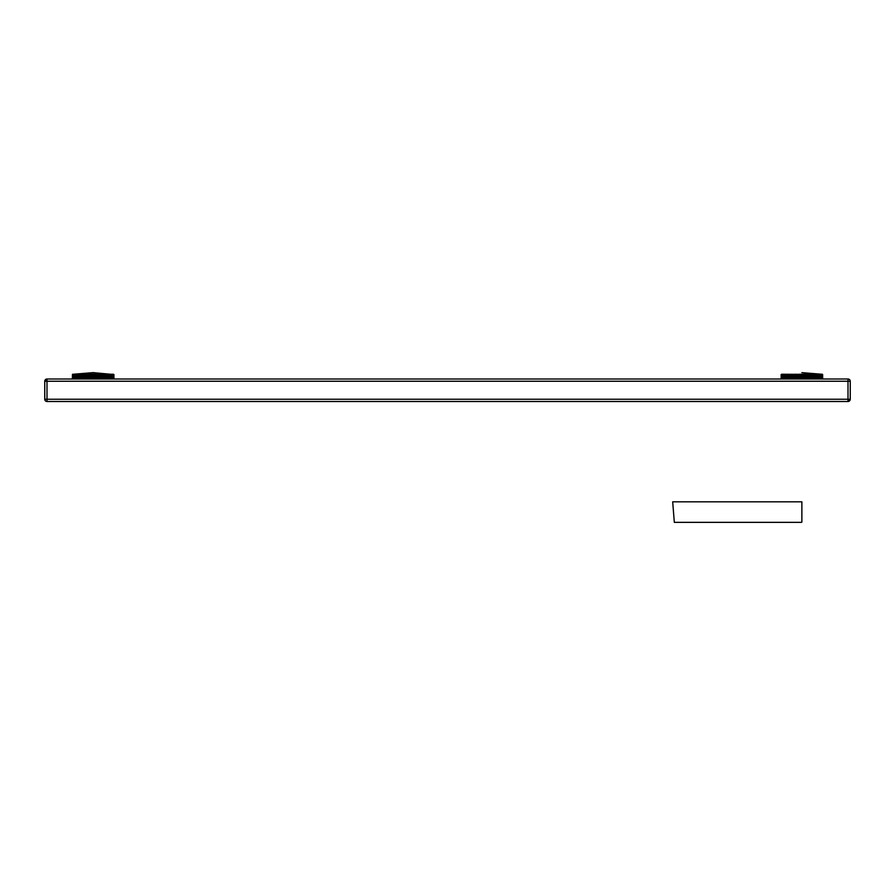 <?xml version="1.0" encoding="UTF-8"?>
<svg xmlns="http://www.w3.org/2000/svg" width="895" height="895" viewBox="0 0 895 895"><rect width="100%" height="100%" fill="white"/><g stroke="black" fill="none" stroke-linecap="round" stroke-linejoin="round"><path stroke-width="1.34" d="M87.296 374.267L87.855 378.999L88.404 374.289L87.307 374.289L93.125 372.644L97.7 374.233A129.182 29.222 90 0 0 93.125 372.644A129.182 29.222 90 0 0 88.549 374.233L88.549 378.999L88.549 374.233L87.71 374.613L87.71 378.999L87.318 374.233M86.077 374.267L86.602 378.999L87.162 374.289L86.088 374.289L87.162 374.289L86.457 374.613L86.457 378.999L86.11 374.233M84.891 374.289L85.372 378.999L85.942 374.289L84.891 374.289L85.942 374.289L85.238 374.613L85.238 378.999L84.891 374.289L84.902 378.999M84.857 374.267L84.88 378.999M83.727 374.289L84.745 374.289L84.04 374.613L84.04 378.999L83.727 374.289L83.738 378.999L83.727 374.278L84.745 374.289L84.175 378.999L83.761 374.334M82.597 374.289L83.582 374.289L82.877 374.613L82.877 378.999L82.597 374.289L82.608 378.999L82.597 374.289L83.582 374.289L83.011 378.999L82.62 374.334M81.512 374.289L82.463 374.289L81.769 374.613L81.769 378.999L81.378 374.289L81.892 378.999L82.463 374.289L81.512 374.289M80.472 374.289L81.378 374.289L80.695 374.613L80.695 378.999L80.695 374.613L80.818 378.999L81.378 374.289L80.349 374.289L80.483 378.999M79.476 374.289L80.349 374.289L79.666 374.613L79.666 378.999L79.364 374.289L80.349 374.289L79.789 378.999L79.487 374.367M78.547 374.289L79.364 374.289L78.704 374.613L78.704 378.999L78.525 374.334L78.805 378.999L79.364 374.289L78.547 374.289M77.664 374.289L78.436 374.289L77.787 374.613L77.787 378.999L77.641 374.334L77.887 378.999L78.436 374.289L77.652 374.289M76.847 374.289L77.563 374.289L76.936 374.613L76.936 378.999L76.802 374.356L77.026 378.999L77.563 374.289L76.847 374.289M76.041 374.334L76.232 378.999L76.757 374.289L76.097 374.289L76.757 374.289L76.142 374.613L76.142 378.999L76.053 374.311L76.053 378.999M75.404 374.289L76.008 374.289L75.426 378.999L75.348 374.334L75.504 378.999L76.008 374.289L75.404 374.289M74.71 374.468L74.844 378.999L75.325 374.289L74.766 378.999L74.721 374.345M74.14 378.999L74.173 374.334M73.659 374.558L73.659 378.999L73.647 374.49M72.45 374.613L72.663 378.999L73.11 374.233L72.45 374.613L72.45 378.999L72.461 374.479M72.741 374.267L72.35 378.999L72.506 374.311L93.102 372.644M75.348 374.479L75.348 378.999L75.337 374.401M74.151 374.535L74.151 378.999M672.682 501.826L674.327 522.356L801.383 522.356M794.357 522.356L793.384 522.356M801.875 522.076L801.875 501.826L672.682 501.826L801.875 501.826M788.014 374.58L788.059 378.999L788.014 374.233L787.108 374.613L787.108 378.999L787.119 374.233L786.213 374.613L786.213 378.999L786.28 374.233L785.385 374.613L785.385 378.999L785.497 374.233L784.624 374.613L784.624 378.999L784.781 374.233L783.919 374.613L783.919 378.999L784.132 374.233L783.293 374.613L783.293 378.999L783.561 374.233L782.745 374.613L782.745 378.999L783.058 374.233L782.476 374.412L782.264 378.999L782.622 374.233L782.051 374.412L781.872 378.999L781.816 374.334L781.548 378.999L781.671 374.233L781.313 378.999L781.671 374.233M795.621 374.233L795.588 378.999L795.621 374.233L794.894 374.613L794.894 378.999L794.424 374.233L793.675 374.613L793.675 378.999L793.261 374.233L792.489 374.613L792.489 378.999L792.12 374.233L791.348 374.613L791.348 378.999L791.348 374.613L790.117 374.613L790.117 378.999L789.882 374.334L790.24 378.999L790.811 374.289L789.054 374.613L789.054 378.999L788.976 374.233L788.059 374.613L788.171 378.999L788.171 374.613L788.976 374.233M794.637 374.513L794.749 378.999L794.749 374.613L795.454 374.289L794.436 374.334M798.071 374.255L798.071 378.999L798.083 374.233L797.411 374.613L797.411 378.999L797.411 374.613L796.818 374.255L796.818 378.999L796.841 374.233L795.991 374.613L795.991 378.999L795.61 374.289L796.136 378.999L796.695 374.289L795.61 374.289M798.105 374.289L799.224 374.289L798.541 374.613L798.541 378.999L798.183 374.334L798.698 378.999L798.698 374.613L799.336 374.233L799.336 378.999L799.336 374.244L800.51 374.289L799.839 374.613L799.839 378.999L799.47 374.334L799.996 378.999L800.6 374.233L800.6 378.999L800.6 374.233L801.797 374.289L801.148 374.613L801.148 378.999L800.756 374.334L801.293 378.999L801.875 374.233L801.875 378.999L801.886 374.255M790.945 374.289L791.214 378.999L791.214 374.613L791.918 374.289L790.945 374.289M789.871 374.289L789.871 378.999L789.871 374.289M788.842 374.3L788.842 378.999L788.842 374.3L789.748 374.289L789.177 378.999L788.853 374.334M787.868 378.999L787.868 374.311L787.868 378.999M786.94 378.999L786.94 374.334L786.94 378.999M786.078 378.999L786.078 374.345L786.078 378.999M785.262 378.999L785.262 374.367L785.262 378.999M784.523 378.999L784.523 374.378L784.523 378.999M783.841 378.999L783.841 374.401L783.841 378.999M783.237 378.999L783.237 374.423L783.237 378.999M782.7 378.999L782.7 374.446L782.7 378.999M782.23 378.999L782.23 374.479L782.23 378.999M781.85 378.999L781.85 374.502L781.85 378.999M781.301 378.999L781.301 374.546L781.301 378.999M781.514 374.289L781.335 378.999L781.145 374.535L781.167 378.999L781.145 374.613L781.794 374.233M46.999 401.497L848.001 401.497L848.001 399.248L46.999 399.248L46.999 381.248L848.001 381.248L848.001 399.248L46.999 399.248L46.999 401.497L848.001 401.497L850.25 399.248L850.25 381.248A2.249 2.249 0 0 0 848.001 378.999L46.999 378.999L46.999 381.248L848.001 381.248L848.001 378.999L46.999 378.999L44.75 381.248L44.75 399.248L46.999 399.248L46.999 378.999A2.249 2.249 0 0 0 44.75 381.248L46.999 381.248L44.75 381.248L44.75 399.248A2.249 2.249 0 0 0 46.999 401.497A2.249 2.249 0 0 1 44.75 399.248L46.999 399.248L46.999 401.497M848.001 381.248L850.25 381.248L848.001 381.248L848.001 399.248L850.25 399.248L850.25 381.248A2.249 2.249 0 0 0 848.001 378.999L848.001 381.248M848.001 399.248L848.001 401.497A2.249 2.249 0 0 0 850.25 399.248L848.001 399.248M822.113 374.233L822.684 378.999L822.08 374.233L822.583 378.999L822.583 374.613L821.957 374.233L822.415 378.999L822.415 374.613L821.755 374.233L822.169 378.999L822.169 374.613L821.476 374.233L821.845 378.999L821.845 374.613L821.129 374.233L821.431 378.999L821.431 374.613L820.693 374.233L820.95 378.999L820.95 374.613L820.189 374.233L820.379 378.999L820.379 374.613L819.619 374.233L819.753 378.999L819.753 374.613L818.97 374.233L819.048 378.999L819.048 374.613L818.254 374.233L818.276 378.999L818.276 374.613L817.471 374.233L817.437 378.999L817.437 374.613L816.632 374.233L816.542 378.999L816.542 374.613L815.737 374.233L815.58 378.999L815.58 374.613L814.774 374.233L814.573 378.999L814.573 374.613L813.768 374.233L813.51 378.999L813.51 374.613L812.716 374.233L812.403 378.999L812.403 374.613L811.631 374.233L811.262 378.999L811.262 374.613L810.49 374.233L810.076 378.999L810.076 374.613L809.326 374.233L808.856 378.999L808.856 374.613L808.129 374.233L807.603 378.999L807.603 374.613L806.339 374.613L806.339 378.999L806.339 374.613L805.053 374.613L805.053 378.999L805.053 374.613L803.755 374.613L803.755 378.999L803.755 374.613L802.457 374.613L802.457 378.999L802.457 374.613L802.602 378.999L803.151 374.233L801.954 374.289L803.083 374.289M822.606 378.999L822.606 374.58M822.438 378.999L822.449 374.546M822.203 378.999L822.27 374.267M821.878 378.999L821.42 374.289L822.203 374.613M821.487 378.999L820.995 374.289L821.576 374.334M821.006 378.999L821.006 374.613L821.006 378.999M820.458 378.999L820.458 374.613L820.458 378.999M819.831 378.999L819.831 374.613L819.831 378.999M819.126 378.999L819.126 374.613L819.126 378.999M818.366 378.999L818.366 374.613L818.366 378.999M817.538 378.999L817.538 374.613L817.538 378.999M816.643 378.999L816.643 374.613L816.643 378.999M815.692 378.999L815.692 374.613L815.692 378.999M814.696 378.999L814.696 374.613L814.696 378.999M813.633 378.999L813.633 374.613L813.633 378.999M812.537 378.999L812.537 374.613L812.537 378.999M811.396 378.999L811.396 374.613L811.396 378.999M810.21 378.999L810.21 374.613L810.21 378.999M809.002 378.999L809.002 374.613L809.002 378.999M807.749 378.999L807.749 374.613L807.749 378.999M806.484 378.999L806.484 374.613L806.484 378.999M805.209 378.999L805.209 374.613L805.209 378.999M803.911 378.999L803.911 374.613L803.911 378.999M797.266 374.613L797.266 378.999L797.266 374.613L797.948 374.289L797.255 374.613M793.541 374.613L793.541 378.999L793.541 374.613L794.245 374.289L793.541 374.613M792.355 374.613L792.355 378.999L792.355 374.613L793.059 374.289L792.355 374.613M787.208 378.999L787.208 374.613L787.208 378.999M786.313 378.999L786.313 374.613L786.313 378.999M785.474 378.999L785.474 374.613L785.474 378.999M784.702 378.999L784.702 374.613L784.702 378.999M783.998 378.999L783.998 374.613L783.998 378.999M783.36 378.999L783.36 374.613L783.36 378.999M782.801 378.999L782.801 374.613L782.801 378.999M782.319 378.999L782.319 374.613L782.319 378.999M781.973 374.289L781.581 378.999L781.548 374.613L782.264 374.233M781.872 378.999L781.872 374.613L781.906 378.999M803.139 374.255L803.151 378.999L803.151 374.244L805.668 374.233L804.527 374.289L805.645 374.289L805.679 378.999L805.668 374.267M806.91 374.233L808.151 374.255L807.055 374.289L808.14 374.289L808.129 378.999M806.91 378.999L806.921 374.255L806.205 374.513M808.129 374.233L810.534 374.255L809.505 374.289L810.546 374.289L810.546 378.999M809.326 378.999L809.36 374.289L808.297 374.289L809.315 374.334M810.49 378.999L810.49 374.345M811.631 374.378L811.631 378.999M811.631 374.233L812.794 374.334M812.716 374.423L812.716 378.999M813.768 374.479L813.768 378.999M812.805 378.999L812.805 374.289L811.832 374.289L814.897 374.334M814.774 378.999L814.774 374.524M814.909 378.999L814.909 374.3L814.002 374.289L814.774 374.233L816.811 374.334L816.811 378.999M815.737 378.999L815.737 374.58M817.672 378.999L817.638 374.289L818.477 374.334L818.489 378.999M819.216 374.334L819.909 374.412L819.909 378.999M822.594 374.513L822.684 378.999M820.48 374.289L821.039 374.513M819.887 374.334L820.502 374.513M818.343 374.255L819.227 374.412L819.227 378.999M816.721 374.255L817.661 374.412M815.468 374.513L815.882 378.999M815.021 374.289L815.871 374.289M812.94 374.289L813.879 374.289L813.879 378.999M811.127 374.513L811.698 374.289L810.691 374.289L811.698 374.289L811.698 378.999M786.973 374.434L788.014 374.233M822.662 374.513L822.057 374.289L822.606 374.613M803.62 374.513L804.37 374.289L803.352 374.334M788.73 374.289L788.047 374.613M787.768 374.289L786.94 374.334M786.213 374.613L786.862 374.289L786.213 374.613M785.273 374.434L786.011 374.289L785.273 374.334M784.523 374.434L785.217 374.289L784.523 374.378M783.919 374.613L784.501 374.289L783.919 374.613M783.293 374.613L783.852 374.289L783.293 374.613M113.922 374.513L113.933 378.999L113.352 374.233L113.878 378.999L113.889 374.613L113.262 374.233L113.743 378.999L113.743 374.613L113.094 374.233L113.52 378.999L113.52 374.613L112.837 374.233L113.218 378.999L113.218 374.613L112.513 374.233L112.837 378.999L112.837 374.613L112.11 374.233L112.378 378.999L112.378 374.613L111.64 374.233L111.853 378.999L111.853 374.613L111.081 374.233L111.237 378.999L111.237 374.613L110.465 374.233L110.566 378.999L110.566 374.613L109.772 374.233L109.816 378.999L109.816 374.613L109.011 374.233L109 378.999L109 374.613L108.194 374.233L108.127 378.999L108.127 374.613L107.322 374.233L107.187 378.999L107.187 374.613L106.382 374.233L106.527 378.999M113.766 378.999L113.766 374.558M113.553 378.999L113.564 374.535M113.262 378.999L113.352 374.233M112.893 378.999L112.893 374.613L112.893 378.999M112.446 378.999L112.446 374.613L112.446 378.999M111.92 378.999L111.92 374.613L111.92 378.999M111.316 378.999L111.316 374.613L111.316 378.999M110.644 378.999L110.644 374.613L110.644 378.999M109.906 378.999L109.906 374.613L109.906 378.999M109.1 378.999L109.1 374.613L109.1 378.999M108.228 378.999L108.228 374.613L108.228 378.999M107.299 378.999L107.299 374.613L107.299 378.999M103.328 374.255L106.192 374.613L105.286 374.613L105.286 378.999L105.286 374.613L105.162 378.999L105.162 374.613L104.368 374.233L104.066 378.999L104.066 374.613L103.283 374.233L102.936 378.999L102.936 374.613L102.164 374.233L101.761 378.999L101.761 374.613L101.012 374.233L100.553 378.999L100.553 374.613L99.826 374.233L99.468 378.999L99.848 374.289L98.607 374.233L98.058 378.999L98.058 374.613L97.376 374.233L96.783 378.999L96.783 374.613L96.123 374.233L95.485 374.613L95.485 378.999L95.239 374.434L94.188 374.613L94.188 378.999L94.188 374.613L92.879 374.613L92.879 378.999L92.879 374.613L92.319 374.233L92.319 378.999L92.319 374.244L91.57 374.613L91.57 378.999L91.57 374.613L91.055 378.999L91.055 374.244L90.272 374.613L90.272 378.999L90.272 374.613L89.791 378.999L89.791 374.233L88.985 374.613L88.985 378.999L88.549 374.233L89.768 374.255M104.2 378.999L104.2 374.613L104.2 378.999M103.07 378.999L103.07 374.613L103.07 378.999M101.896 378.999L101.896 374.613L101.896 378.999M100.699 378.999L100.699 374.613L100.699 378.999M98.204 378.999L98.204 374.613L98.204 378.999M96.928 378.999L96.928 374.613L96.928 378.999M95.642 378.999L95.642 374.613L95.642 378.999M94.333 378.999L94.333 374.613L94.333 378.999M93.024 378.999L93.024 374.613L93.024 378.999M91.726 378.999L91.726 374.613L91.726 378.999M90.417 378.999L90.417 374.613L90.417 378.999M89.131 378.999L89.131 374.613L89.131 378.999M74.721 374.502L74.721 378.999M77.652 374.412L77.652 378.999L77.641 374.345M78.536 374.39L78.536 378.999L78.525 374.323M91.033 374.255L89.791 374.233M92.308 374.255L91.055 374.255M94.814 374.289L93.684 374.289L94.859 374.233L94.87 378.999L94.859 374.233L93.595 374.233L93.595 378.999L93.595 374.233L92.319 374.233M103.283 374.233L97.376 374.233L97.387 378.999L97.376 374.233L96.123 374.233L96.134 378.999M96.123 378.999L96.123 374.267L94.859 374.233M98.607 378.999L98.607 374.289L98.629 378.999M99.826 378.999L99.826 374.3L99.86 378.999M101.012 378.999L101.045 374.289L99.994 374.289L101.001 374.334M102.164 374.356L102.164 378.999M103.283 378.999L103.361 374.289L103.361 378.999M104.368 374.446L104.368 378.999M104.458 378.999L104.458 374.289L103.496 374.289L104.446 374.334M105.509 378.999L105.509 374.289L104.592 374.289L105.509 374.334M105.397 378.999L105.397 374.49M106.382 378.999L106.382 374.546M106.516 374.289L113.262 374.412M107.322 378.999L107.322 374.602M108.384 378.999L108.384 374.334L107.579 374.289L108.362 374.412M109.235 378.999L109.235 374.356L108.463 374.289L109.224 374.412M110.007 374.334L109.291 374.289L110.007 374.412L110.018 378.999M110.723 374.334L110.051 374.289L110.734 374.412L110.734 378.999M111.372 374.334L110.745 374.289L111.383 374.412L111.383 378.999M111.964 374.412L111.372 374.289L111.964 374.513M112.904 374.412L112.915 378.999M113.564 374.513L93.147 372.644M113.878 378.999L113.878 374.513L113.094 374.233L113.766 374.613M103.272 374.412L102.366 374.289L103.361 374.289M102.22 374.289L101.191 374.289L102.22 374.289L102.22 378.999M97.51 374.289L98.618 374.289L97.51 374.289M96.246 374.289L97.365 374.289L96.246 374.289M93.527 374.289L92.386 374.289L93.583 374.255M107.467 374.289L106.628 374.289L107.478 374.334L107.478 378.999M806.932 374.255L806.932 378.999M808.163 374.267L808.163 378.999M809.371 374.267L809.371 378.999M820.514 374.423L820.514 378.999M821.051 374.446L821.051 378.999M822.404 374.289L801.875 372.644M72.439 374.569L72.439 378.999M72.629 374.546L72.629 378.999M74.699 374.423L74.699 378.999M76.041 374.378L76.041 378.999M80.46 374.3L80.46 378.999M101.057 374.278L101.057 378.999M111.976 374.434L111.976 378.999M112.479 374.457L112.479 378.999M113.933 374.613L113.933 378.999"/></g></svg>
